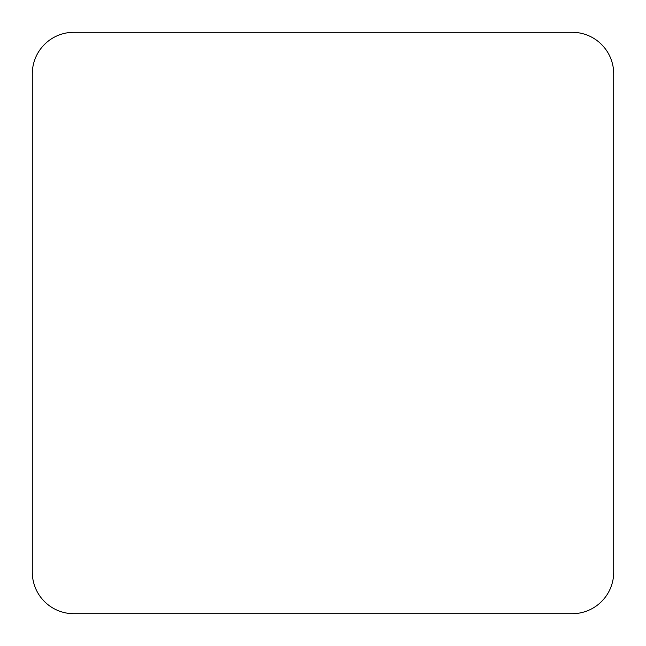 <?xml version="1.0" encoding="UTF-8"?>
<svg xmlns="http://www.w3.org/2000/svg" width="646" height="646" viewBox="0 0 646 646"><rect width="100%" height="100%" fill="white"/><g stroke="black" fill="none" stroke-linecap="round" stroke-linejoin="round"><path stroke-width="0.97" d="M572.17 613.7A41.53 41.53 0 0 0 613.7 572.17L613.7 73.83A41.53 41.53 0 0 0 572.17 32.3L73.83 32.3A41.53 41.53 0 0 0 32.3 73.83L32.3 572.17A41.53 41.53 0 0 0 73.83 613.7L572.17 613.7"/></g></svg>
